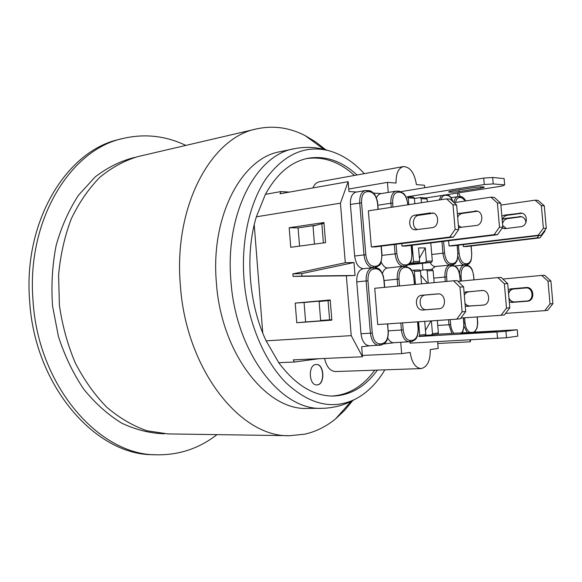 <?xml version="1.0" encoding="UTF-8"?>
<svg xmlns="http://www.w3.org/2000/svg" width="582" height="582" viewBox="0 0 582 582"><rect width="100%" height="100%" fill="white"/><g stroke="black" fill="none" stroke-linecap="round" stroke-linejoin="round"><path stroke-width="0.87" d="M409.983 341.809L410.092 343.14L506.493 337.727L505.933 331.231L517.238 329.754L517.791 336.141L506.493 337.727M418.887 336.483L424.976 335.741L425.806 334.468L419.709 335.203L418.778 336.498L496.97 331.98L497.53 338.484M419.709 335.203L418.582 321.766M415.453 284.409L414.355 271.292L420.488 271.067L419.469 269.953L413.351 270.164M411.619 270.339L413.336 270.164L414.355 271.292M493.223 331.682L493.187 331.318L496.497 331.296L486.159 332.213L460.879 333.522L493.187 331.318M437.475 334.206L517.238 329.754M505.933 331.231L496.97 331.98M437.548 334.199L431.648 334.919L437.548 334.199L438.37 332.948L432.477 333.661L431.648 334.919L425.624 335.276M420.211 270.339L426.177 269.721L427.188 270.826L433.117 270.608L432.106 269.517L426.191 269.721M433.117 270.608L434.136 282.626M437.322 320.486L438.37 332.948M122.715 138.531L119.375 139.374C67.097 150.462 23.018 220.92 29.638 300.821C34.585 386.543 96.212 455.473 153.342 454.688L156.784 454.804C99.668 455.604 37.997 386.441 33.014 300.436C26.372 220.258 70.444 149.603 122.715 138.531C144.511 133.431 165.55 135.722 185.833 145.413M216.991 434.63C199.24 448.416 179.169 455.139 156.784 454.804M364.303 173.654C353.434 161.818 341.474 154.135 328.43 150.593C305.201 145.005 284.562 154.15 266.505 178.027C249.874 201.976 240.999 240.17 244.018 279.367C247.277 320.609 263.588 359.96 285.617 382.418C309.246 404.541 332.446 410.135 355.216 399.194C366.958 393.09 376.845 383.305 384.869 369.839M377.376 370.101C365.467 386.601 350.808 395.251 333.406 396.051C313.72 396.189 295.496 385.066 278.734 362.688L266.127 340.848C248.856 304.379 244.949 254.058 256.349 216.81L265.407 194.352C276.785 173.807 290.913 161.796 307.791 158.311C325.273 155.358 341.685 160.908 357.021 174.971M352.772 400.532L344.624 410.375L335.639 418.814C326.255 426.526 315.953 431.648 304.742 434.179L289.741 435.692C240.657 437.715 185.76 369.534 180.34 284.838C173.501 205.773 211.455 137.243 256.691 128.884C273.264 125.297 289.407 127.538 305.128 135.599L315.706 141.928L325.76 149.807M256.691 128.884L138.05 156.565C124.592 160.537 111.89 167.412 99.951 177.197C88.711 188.597 79.174 202.441 71.324 218.723C64.697 236.154 60.448 254.894 58.593 274.93L59.4 305.324C62.339 325.614 67.643 344.842 75.318 363.001C84.186 380.104 94.684 394.865 106.812 407.269C119.586 418.065 132.98 425.9 146.999 430.775L167.929 433.917L289.741 435.692M294.055 148.759C256.226 154.907 224.979 213.427 230.901 280.655C235.623 352.547 281.215 410.863 322.021 408.309L307.631 408.411C266.6 410.928 220.964 353.318 216.351 282.299C210.517 215.886 241.945 157.948 279.971 151.727L296.871 148.228C307.798 146.584 318.318 147.37 328.43 150.593M374.743 370.188C363.153 386.201 348.924 394.822 332.053 396.051M306.474 158.595C323.519 156.187 339.502 161.803 354.423 175.444M262.758 333.05L254.232 224.768M437.613 341.678L438.181 348.443L430.265 349.564C430.382 360.804 427.326 367.14 421.099 368.581L335.523 371.549C330.139 371.163 326.502 366.805 324.611 358.461M315.815 364.507L316.222 364.47C324.523 363.663 325.251 385.146 316.892 384.913C308.911 385.655 307.842 365.067 315.815 364.507M312.883 187.928C314.375 184.421 316.506 182.384 319.278 181.817L403.355 166.576C410.099 166.83 414.457 172.854 416.421 184.625L424.438 185.251L424.649 187.746M256.349 216.81L340.434 203.169L348.16 181.671L280.037 193.762L280.895 191.573L289.516 192.075M265.407 194.352L280.895 191.573M266.127 340.848L351.23 335.632L346.355 275.81L293.066 276.421L292.87 273.911L345.293 262.722L340.434 203.169M330.212 299.956L331.849 320.144L296.769 322.741L295.198 303.091L330.212 299.956M323.948 222.535L325.571 242.629L290.745 247.292L289.181 227.729L323.948 222.535M319.031 358.716L294.477 362.004L293.263 359.872L362.484 356.759L351.23 335.632M278.734 362.688L294.477 362.004M421.099 368.581C415.366 367.933 411.729 362.542 410.179 352.416L401.653 353.623L362.375 355.435M470.729 339.91L470.227 341.801L437.766 343.496M458.616 192.86L460.304 196.643M348.756 189.019L387.43 182.37L396.066 183.046C395.869 173.662 398.299 168.169 403.355 166.576M345.293 262.722L353.987 262.526L355.049 275.475L346.355 275.81M362.484 356.759L361.669 346.792L369.577 345.795M360.993 333.755L356.751 281.899L366.129 280.946L370.421 333.166L360.993 333.755C362.055 341.321 364.856 345.337 369.41 345.803L381.516 344.973L382.352 343.635L380.09 343.918C375.877 343.736 373.266 340.106 372.247 333.013L367.955 280.808C367.809 273.671 369.788 269.692 373.906 268.862L376.183 268.797C380.352 269.371 382.92 273.133 383.887 280.073L384.491 287.355M363.415 268.724L363.059 268.746C358.665 269.924 356.562 274.311 356.751 281.899M381.086 246.171L381.777 254.545C381.959 261.507 380.024 265.399 375.972 266.221L373.695 266.287C369.461 265.705 366.835 261.864 365.816 254.763L361.546 202.812C361.4 195.756 363.401 192.016 367.54 191.594L366.711 190.489L365.358 190.54C361.371 191.769 359.494 195.901 359.727 202.943L363.99 254.901L354.634 256.036C355.733 263.748 358.607 267.982 363.27 268.724M354.634 256.036L350.408 204.435L361.546 202.812M368.682 190.634L365.358 190.54L356.082 192.096C352.074 193.333 350.189 197.444 350.408 204.435M356.599 192.016L348.967 191.529L348.16 181.671M292.87 273.911L301.752 273.605L353.987 262.526M299.548 246.113L298.086 227.889L316.332 225.183M298.086 227.889L289.181 227.729M331.835 320.005L305.623 321.948L304.066 302.495L330.227 300.152M304.066 302.495L295.198 303.091M305.623 321.948L296.769 322.741M400.714 342.34L401.653 353.623M435.285 266.512L431.327 269.546M430.047 262.497C431.546 265.108 433.263 266.447 435.183 266.52M387.43 182.37L388.259 192.424M408.702 264.839L422.372 263.34L422.939 270.055M316.804 384.913C325.047 384.978 324.334 363.845 316.128 364.478M470.067 339.946L470.227 341.801M293.066 276.421L301.949 276.094L301.752 273.605M355.049 275.475L301.949 276.094M455.699 265.887L455.284 265.93M455.189 265.865L455.604 265.887M387.918 267.967L387.59 267.996C385.277 268.338 383.553 270.179 382.41 273.496M381.145 261.987C382.905 265.829 385.117 267.822 387.779 267.975M392.981 207.076L392.654 203.096C392.486 196.221 394.341 192.577 398.219 192.162L397.404 191.092L396.153 191.122L380.817 193.646C378.947 194.002 377.492 195.414 376.459 197.887M381.283 193.566L373.506 193.078M383.974 343.969L393.956 342.711M387.736 338.04C389.416 341.19 391.439 342.747 393.81 342.718L411.874 341.561L412.711 340.259L410.586 340.528C406.643 340.332 404.177 336.782 403.195 329.878L402.613 322.85M331.813 319.714L320.631 320.456L319.103 301.527L330.249 300.407M329.616 319.874L328.052 300.603M420.844 275.235L427.595 283.252M431.022 320.915L425.464 330.329M457.132 245.328L457.779 252.908C457.998 259.281 456.426 262.838 453.08 263.581L452.185 264.861L450.424 264.912M467.419 265.938L466.437 264.897L464.669 264.956L465.629 265.996L467.419 265.938C470.7 266.461 472.759 269.801 473.595 275.963L473.93 279.862M399.543 285.922L398.968 279.047C398.801 272.1 400.642 268.229 404.497 267.429L406.629 267.364L405.596 266.221L403.028 266.309C398.932 267.436 396.989 271.729 397.2 279.178L397.768 286.089M456.783 319.154L377.725 324.552L374.743 288.286L453.524 280.786L460.006 287.093L463.607 286.875L465.702 311.523L462.108 311.865L456.783 319.154L460.384 318.776L465.702 311.523M376.183 268.797L375.143 267.618L372.393 267.713C368.028 268.899 365.94 273.307 366.129 280.946L367.955 280.808M431.4 320.886L432.477 333.661M427.188 270.826L428.228 283.194M425.806 334.468L424.707 321.344M421.564 283.827L420.488 271.067M480.877 188.11L459.176 191.514C454.266 192.184 450.832 192.358 448.853 192.038C448.329 191.769 449.355 191.42 451.938 190.991L473.755 187.542C478.688 186.866 482.122 186.691 484.079 187.011C484.631 187.295 483.562 187.659 480.877 188.11L480.768 186.866M504.674 184.909L493.209 183.912L492.656 177.481L504.121 178.587L504.674 184.909L502.186 186.058L426.031 197.938M401.02 191.609L483.722 178.092L484.275 184.53L493.209 183.912M492.656 177.481L483.722 178.092M550.907 281.011L544.628 275.264L541.711 275.41L548.011 281.186L550.907 281.011L552.9 303.644L550.005 303.92L544.796 310.643L547.706 310.337L552.9 303.644M502.863 279.033L541.711 275.41M505.562 313.392L544.796 310.643M550.005 303.92L548.011 281.186M508.224 289.676L510.676 288.854L526.404 287.501C534.152 286.759 535.302 300.785 527.525 301.2L511.847 302.407L509.294 301.993M526.994 287.501L513.673 288.65C511.142 288.999 509.432 290.491 508.523 293.124M508.995 298.559C510.341 301.018 512.291 302.211 514.837 302.145L528.012 301.127M507.7 283.587L501.167 277.432L497.836 277.599L504.383 283.783L507.7 283.587L509.796 307.783L506.486 308.104L501.087 315.277L504.405 314.92L509.796 307.783M457.939 281.368L497.836 277.599M460.929 318.041L501.087 315.277M506.486 308.104L504.383 283.783M464.065 292.295L481.969 290.491C490.008 289.712 491.215 304.706 483.147 305.128L465.251 306.248M482.623 290.498L468.255 291.808L465.971 292.964L464.305 295.074M465.018 303.491L467.026 305.295L469.47 306.067L483.678 305.048M511.934 289.094L525.837 287.908C533.272 287.173 534.378 300.639 526.914 301.032L513.448 302.073M526.397 287.908L513.644 288.999C511.025 289.385 509.337 290.985 508.581 293.794M508.952 298.028C510.181 300.676 512.116 301.978 514.772 301.934L527.379 300.967M463.607 286.875L457.139 280.597L453.524 280.786M462.108 311.865L460.006 287.093M438.923 308.787L423.012 310.002C415.126 310.948 413.846 295.612 421.775 295.27L437.853 293.874C445.805 293.073 447.027 308.38 439.039 308.773L439.046 308.773M438.537 293.881L425.471 295.016C417.556 295.358 418.836 310.621 426.701 309.675L439.592 308.693M457.547 193.028L457.852 196.607M414.406 198.469L420.313 197.589L421.121 198.629L427.086 198.986L425.98 197.953M427.086 198.986L427.326 201.816M430.789 242.941L432.317 261.042L426.38 261.18L425.464 262.497L409.764 263.668M425.464 262.497L431.408 262.351L432.317 261.042M431.408 262.351L422.372 263.34M414.842 203.729L414.384 198.229L413.569 197.182L407.094 196.796L484.275 184.53M410.15 263.093L418.756 262.664L419.673 261.333L418.553 247.961L425.267 247.925L419.411 258.212M419.673 261.333L413.54 261.478L412.616 262.817M413.54 261.478L412.18 245.24M408.782 204.653L408.215 197.858L414.384 198.229M407.4 196.803L408.215 197.858M324.021 223.415L321.839 223.735L323.388 242.92L325.571 242.629M321.839 223.735L313.021 226.056L314.476 244.113M409.772 263.661L418.756 262.664M416.748 262.889L416.406 263.493M497.479 234.699L494.125 234.655L499.494 227.191L502.826 227.271L497.479 234.699L405.559 246.062L401.995 246.07L401.791 243.567M458.718 229.519L453.443 237.078L375.135 246.921L371.338 246.935L368.362 210.844L446.569 198.869L450.213 199.095L456.63 205.002L453.007 204.813L455.102 229.453L458.718 229.519L456.63 205.002M541.122 235.281L538.19 235.237L543.362 228.26L546.28 228.333L541.122 235.281L452.207 245.917L449.064 245.931L448.627 240.737M544.141 231.214L544.883 231.229L539.943 237.871L466.357 246.557L463.374 246.572L463.207 244.6M421.121 198.629L421.463 202.711M425.267 247.925L426.38 261.18M449.064 245.931L538.19 235.237M541.376 205.635L535.113 200.172L538.052 200.375L544.294 205.81L541.376 205.635L543.362 228.26M500.906 205.075L535.113 200.172M502.266 228.049L505.452 228.624L520.905 226.66C527.707 226.172 528.325 214.125 521.596 213.099L504.288 215.136L501.859 216.082M506.289 228.522L502.666 225.401M502.193 219.989C503.088 217.312 504.79 215.733 507.308 215.267L522.156 213.245M546.28 228.333L544.294 205.81M401.995 246.07L494.125 234.655M497.399 202.994L490.895 197.167L494.256 197.4L500.738 203.198L497.399 202.994L499.494 227.191M454.106 202.674L490.895 197.167M458.551 227.569L476.192 225.496C483.242 224.965 483.868 212.095 476.884 211.011L457.372 213.689M461.257 227.467L458.369 225.387M457.656 217.013L459.314 214.816L461.577 213.536L477.589 211.208M502.826 227.271L500.738 203.198M463.374 246.572L537.128 237.849L538.83 235.55M525.924 222.593C525.575 219.327 523.967 217.319 521.108 216.577L504.645 218.519L502.412 219.356M502.513 223.655C503.263 220.811 504.936 219.138 507.54 218.628L521.727 216.73M544.883 231.229L544.803 230.319M539.943 237.871L537.128 237.849M371.338 246.935L449.813 237.041L455.102 229.453M453.007 204.813L446.569 198.869M430.833 212.867L415.061 215.158C408.018 215.806 407.887 229.243 414.915 229.817L432.084 227.693C439.134 227.155 439.614 213.856 432.615 212.91L432.804 212.954M417.607 229.635C411.358 227.846 412.325 215.864 418.778 215.296L433.51 213.165M453.443 237.078L449.813 237.041M471.245 333.079L471.209 332.598M164.466 433.786C150.185 433.379 135.962 429.843 121.805 423.194C107.968 414.74 95.281 403.399 83.735 389.162C73.157 373.469 64.718 355.886 58.411 336.418L52.555 306.059C51.1 285.245 52.307 265.006 56.17 245.349C61.496 226.522 68.974 209.76 78.628 195.065L95.266 176.855C107.685 167.347 120.823 160.865 134.697 157.424M437.744 325.462L448.977 324.734L451.843 333.37M400.838 322.974L401.42 330.03L388.296 330.852M384.135 280.495L398.968 279.047M372.247 333.013L370.421 333.166C371.483 340.79 374.284 344.835 378.817 345.301L380.09 343.918M403.195 329.878L401.42 330.03C402.453 337.465 405.094 341.416 409.35 341.874L410.586 340.528M446.983 281.404L446.598 276.879C446.401 270.368 448.002 266.738 451.399 265.989L453.283 265.93C456.739 266.469 458.9 269.924 459.765 276.283L460.18 281.157M453.945 333.246C452.119 331.267 451.021 328.379 450.635 324.596L450.213 319.605M463.308 317.874L463.752 323.141C464.029 327.251 463.323 330.467 461.635 332.795M451.399 265.989L450.032 264.934C446.409 265.967 444.713 269.997 444.939 277.01L445.325 281.564M433.75 278.116L446.598 276.879M448.555 319.714L448.977 324.734L450.635 324.596M463.752 323.141L463.905 323.112C464.487 323.148 463.265 332.431 462.086 332.766M452.17 264.861L453.283 265.93M461.475 281.033L461.097 276.537C460.893 270.23 462.406 266.716 465.629 265.996M469.972 332.307C467.288 331.056 465.644 327.862 465.025 322.719L464.603 317.787M477.102 316.928L477.48 321.337C477.727 327.033 476.454 330.62 473.661 332.089M455.466 265.901L464.305 264.97C461.599 265.545 459.984 268.346 459.467 273.38M463.949 326.087L467.251 332.468M463.876 322.821L465.025 322.719M473.595 275.963L474.068 279.847M459.947 276.617L461.097 276.537M417.534 321.831L418.065 328.226C418.269 335.072 416.486 339.088 412.711 340.259M406.629 267.364C410.536 267.931 412.958 271.598 413.897 278.363L414.413 284.511M404.497 267.429L403.464 266.28L387.59 267.996M409.772 341.83L411.874 341.561L415.257 339.641C415.715 339.204 418.393 336.651 418.247 328.197L417.716 321.824M387.51 323.883L388.121 331.253C388.31 338.288 386.383 342.412 382.352 343.635M373.906 268.862L372.866 267.684L363.059 268.746M375.215 267.618L375.15 267.618C377.878 268.12 379.551 268.928 380.148 270.048C380.555 269.939 381.639 271.99 383.407 276.21L383.887 280.073M387.721 323.868L388.121 331.253M379.268 345.257L381.516 344.973L385.058 343.038C385.706 342.405 388.434 339.837 388.325 331.223M459.176 191.514L459.031 189.863M513.673 288.65L510.676 288.854M514.837 302.145L511.847 302.407M469.085 291.669L465.673 291.902M470.314 306.074L466.902 306.372M513.644 288.999L511.884 289.123M514.772 301.934L513.382 302.058M425.471 295.016L421.775 295.27M426.701 309.675L423.012 310.002M365.816 254.763L363.99 254.901C365.11 262.737 368.006 267 372.684 267.691M377.907 205.242L390.886 203.22L391.228 207.345M394.312 244.513L395.091 253.817C396.167 261.449 398.896 265.603 403.282 266.287M382.039 255.374L396.859 253.687L396.08 244.287M398.219 192.162L400.365 192.307L399.55 191.238L396.153 191.122C392.399 192.3 390.638 196.33 390.886 203.22L392.654 203.096M435.03 266.534L452.425 264.846C454.513 264.133 455.582 263.5 455.641 262.933L456.615 261.405C457.117 261.34 457.554 258.51 457.932 252.915L457.932 252.937M473.733 275.963C472.657 271.059 471.857 268.469 471.325 268.2L469.856 266.403L466.56 264.89C468.495 264.25 469.507 263.646 469.601 263.079L470.554 261.573C471.049 261.449 471.464 258.699 471.798 253.33L471.798 253.352M411.139 245.371L411.816 253.497C412.012 260.278 410.215 264.061 406.418 264.854L404.286 264.912C400.314 264.337 397.841 260.598 396.859 253.687M400.365 192.307C404.301 193.246 406.731 197.102 407.669 203.867L407.749 204.813M403.464 266.28L405.647 266.221M407.931 204.784L406.549 198.186C404.221 193.428 404.643 194.795 403.719 193.522L399.296 191.216M405.501 266.221L406.418 264.854M403.37 266.28L404.286 264.912M367.54 191.594L369.825 191.74C374.022 192.707 376.598 196.665 377.565 203.62L378.045 209.36M377.783 203.7L377.354 200.863C375.914 196.454 374.699 193.93 373.702 193.289C371.614 191.405 370.043 190.518 369.003 190.641L369.825 191.74M378.249 209.331L377.565 203.62M373.695 266.287L372.771 267.691M375.048 267.618L375.972 266.221M441.032 199.721C441.949 196.738 443.404 195.261 445.397 195.29L447.296 195.414C449.566 195.734 451.399 197.756 452.803 201.474M453.08 263.581L451.196 263.631C447.696 263.086 445.492 259.565 444.583 253.075L443.593 241.355M441.323 195.559L439.228 199.99M441.942 241.559L442.924 253.199L431.764 254.487M444.583 253.075L442.924 253.199C443.928 260.365 446.358 264.272 450.228 264.919M450.308 264.912L451.196 263.631M457.779 252.908L457.285 245.313M447.296 195.414L446.976 194.672M455.495 202.471C456.303 199.182 457.736 197.538 459.787 197.538L461.584 197.654L465.673 200.95M471.034 246.004L471.66 253.323C471.878 259.499 470.394 262.94 467.222 263.661L465.433 263.711C462.108 263.18 460.006 259.776 459.133 253.497L458.427 245.175M461.584 197.654L460.813 196.672L458.034 196.578C455.975 197.007 454.578 198.964 453.844 202.441M457.939 256.335C459.307 261.762 461.49 264.635 464.487 264.956M467.222 263.661L466.349 264.897M464.56 264.956L465.433 263.711M457.976 253.57L459.133 253.497M471.66 253.323L471.173 245.99M451.101 197.64L459.009 196.556L459.787 197.538M465.876 200.914C463.796 197.815 462.108 196.403 460.813 196.672L460.58 196.658M507.308 215.267L504.288 215.136M521.727 213.128L519.719 213.034M462.399 213.354L458.965 213.208M477.022 211.04L474.941 210.939M507.54 218.628L504.645 218.519M521.283 216.613L519.442 216.533M418.778 215.296L415.061 215.158M322.021 408.309L324.88 408.229C335.909 407.509 346.021 404.497 355.216 399.194M305.128 135.599L323.992 149.348M351.142 401.354L335.639 418.814M452.287 264.861L456.724 267.342C457.954 268.047 460.297 275.424 459.918 276.283L460.333 281.142M463.454 317.867L463.905 323.119M474.861 332.016L477.007 328.095C477.698 324.632 477.902 322.377 477.611 321.322L477.24 316.914M464.647 264.948L466.437 264.897M405.596 266.221L410.23 268.491C410.928 268.717 412.049 271.001 413.606 275.337L414.595 284.489M375.143 267.618L372.866 267.684M384.695 287.333L384.098 280.073M432.106 269.517L426.177 269.721M419.469 269.953L413.336 270.164M418.873 336.483L424.976 335.741M411.321 245.349L412.005 253.497C411.554 260.372 410.703 263.893 409.459 264.061L405.799 266.2M381.29 246.15L381.988 254.552C381.516 261.507 380.621 265.101 379.297 265.334L375.39 267.596M453.051 201.707C450.068 194.883 450.955 197.945 449.791 196.09L447.42 194.606M426.279 197.953L420.313 197.589M504.005 228.61L505.307 228.639M458.689 227.591L460.042 227.627M414.915 229.817L416.101 229.832"/></g></svg>
